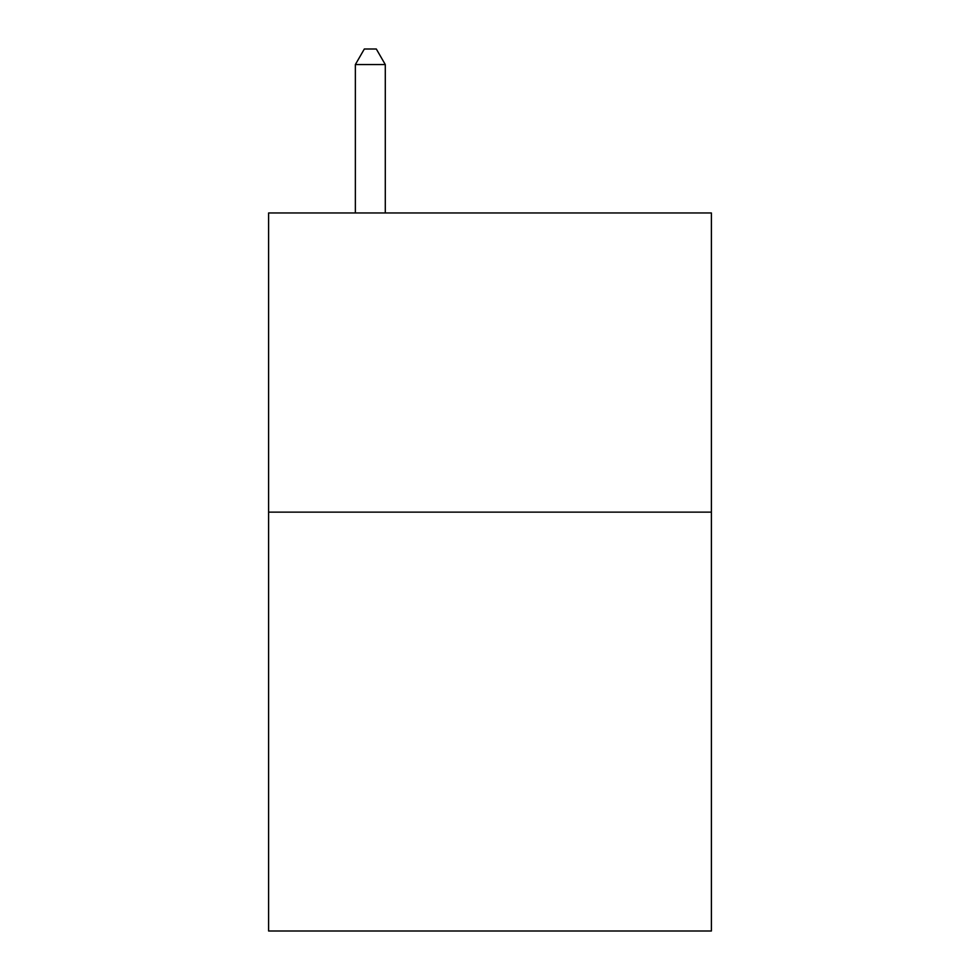 <?xml version="1.0" encoding="UTF-8"?>
<svg xmlns="http://www.w3.org/2000/svg" width="980" height="980" viewBox="0 0 980 980"><rect width="100%" height="100%" fill="white"/><g stroke="black" fill="none" stroke-linecap="round" stroke-linejoin="round"><path stroke-width="1.47" d="M711.394 512.136L711.394 931L268.606 931L268.606 212.954L711.394 212.954L711.394 512.136L268.606 512.136M385.287 212.954L385.287 64.558L355.36 64.558L355.36 212.954M355.36 64.558L364.34 49L376.308 49L385.287 64.558"/></g></svg>

